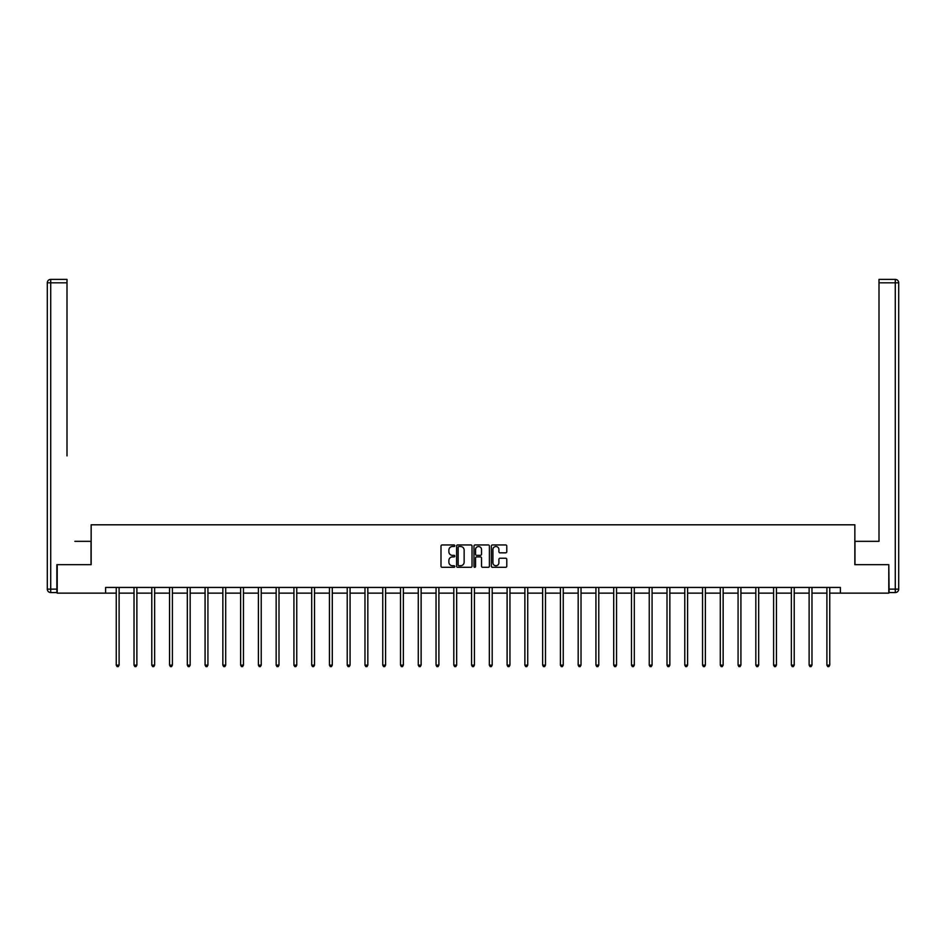 <?xml version="1.0" encoding="UTF-8"?>
<svg xmlns="http://www.w3.org/2000/svg" width="946" height="946" viewBox="0 0 946 946"><rect width="100%" height="100%" fill="white"/><g stroke="black" fill="none" stroke-linecap="round" stroke-linejoin="round"><path stroke-width="1.42" d="M454.778 545.724A0.78 0.78 0 0 0 453.997 544.943L442.125 544.943A1.123 1.123 0 0 0 441.002 546.067L441.002 566.181A1.123 1.123 0 0 0 442.125 567.304L453.997 567.304A0.78 0.78 0 0 0 454.778 566.524A0.78 0.78 0 0 0 453.997 565.743L452.46 565.743A3.583 3.583 0 0 1 448.877 562.161L448.877 560.481A3.583 3.583 0 0 1 452.46 556.91L453.997 556.91A0.78 0.78 0 0 0 454.778 556.13A0.78 0.78 0 0 0 453.997 555.337L452.46 555.337A3.583 3.583 0 0 1 448.877 551.766L448.877 550.087A3.583 3.583 0 0 1 452.46 546.516L453.997 546.516A0.78 0.78 0 0 0 454.778 545.724M505.672 552.831A1.123 1.123 0 0 0 506.784 551.707L506.784 546.067A1.123 1.123 0 0 0 505.672 544.943L492.476 544.943A1.123 1.123 0 0 0 491.364 546.067L491.364 566.181A1.123 1.123 0 0 0 492.476 567.304L505.672 567.304A1.123 1.123 0 0 0 506.784 566.181L506.784 559.37A1.123 1.123 0 0 0 505.672 558.246L500.02 558.246A1.123 1.123 0 0 0 498.909 559.37L498.909 562.752A2.992 2.992 0 0 1 495.917 565.743A2.992 2.992 0 0 1 492.925 562.752L492.925 549.496A2.992 2.992 0 0 1 495.917 546.516A2.992 2.992 0 0 1 498.909 549.496L498.909 551.707A1.123 1.123 0 0 0 500.02 552.831L505.672 552.831M67 279.389L50.717 279.389L67 279.389L59.716 279.389L67 279.389L67 282.807L50.717 282.807L50.717 589.145L56.866 589.145L56.866 564.667L91.147 564.667L91.147 524.805L854.853 524.805L854.853 564.667L888.791 564.667L888.791 593.142L840.391 593.142L840.391 587.442L105.609 587.442L105.609 593.142L116.252 593.142M57.209 564.667L57.209 593.142L105.609 593.142M472.019 546.067A1.123 1.123 0 0 0 470.907 544.943L457.71 544.943A1.123 1.123 0 0 0 456.599 546.067L456.599 566.181A1.123 1.123 0 0 0 457.71 567.304L470.907 567.304A1.123 1.123 0 0 0 472.019 566.181L472.019 546.067M475.093 544.943L488.29 544.943A1.123 1.123 0 0 1 489.401 546.067L489.401 566.181A1.123 1.123 0 0 1 488.29 567.304L482.637 567.304A1.123 1.123 0 0 1 481.526 566.181L481.526 558.022A1.123 1.123 0 0 0 480.402 556.91L476.666 556.91A1.123 1.123 0 0 0 475.542 558.022L475.542 566.524A0.78 0.78 0 0 1 474.762 567.304A0.78 0.78 0 0 1 473.981 566.524L473.981 546.067A1.123 1.123 0 0 1 475.093 544.943M119.101 593.142L134.025 593.142M136.874 593.142L151.786 593.142M154.636 593.142L169.559 593.142M172.397 593.142L187.32 593.142M190.17 593.142L205.081 593.142M207.931 593.142L222.854 593.142M225.704 593.142L240.615 593.142M243.465 593.142L258.388 593.142M261.226 593.142L276.149 593.142M278.999 593.142L293.922 593.142M296.76 593.142L311.683 593.142M314.533 593.142L329.445 593.142M332.294 593.142L347.217 593.142M350.067 593.142L364.979 593.142M367.828 593.142L382.752 593.142M385.59 593.142L400.513 593.142M403.363 593.142L418.274 593.142M421.124 593.142L436.047 593.142M438.897 593.142L453.808 593.142M456.658 593.142L471.581 593.142M474.419 593.142L489.342 593.142M492.192 593.142L507.103 593.142M509.953 593.142L524.876 593.142M527.726 593.142L542.637 593.142M545.487 593.142L560.41 593.142M563.248 593.142L578.172 593.142M581.021 593.142L595.933 593.142M598.783 593.142L613.706 593.142M616.556 593.142L631.467 593.142M634.317 593.142L649.24 593.142M652.078 593.142L667.001 593.142M669.851 593.142L684.774 593.142M687.612 593.142L702.535 593.142M705.385 593.142L720.296 593.142M723.146 593.142L738.069 593.142M740.919 593.142L755.83 593.142M758.68 593.142L773.603 593.142M776.441 593.142L791.364 593.142M794.214 593.142L809.126 593.142M811.975 593.142L826.899 593.142M829.748 593.142L840.391 593.142M458.94 546.516A0.78 0.78 0 0 0 458.16 547.296L458.16 564.951A0.78 0.78 0 0 0 458.94 565.743L460.56 565.743A3.583 3.583 0 0 0 464.143 562.161L464.143 550.087A3.583 3.583 0 0 0 460.56 546.516L458.94 546.516M481.526 549.555A2.992 2.992 0 0 0 478.534 546.563A2.992 2.992 0 0 0 475.542 549.555L475.542 554.226A1.123 1.123 0 0 0 476.666 555.337L480.402 555.337A1.123 1.123 0 0 0 481.526 554.226L481.526 549.555M119.255 587.442L119.184 587.608A1.135 1.135 0 0 0 119.101 588.034L119.101 665.133L116.252 665.133L116.252 588.034A1.135 1.135 0 0 0 116.169 587.608L116.11 587.442M119.101 665.133L118.25 666.611L117.115 666.611L116.252 665.133M91.029 564.667L91.029 541.325L74.864 541.325M67 282.807L67 455.901M47.3 589.145L50.717 589.145L50.717 592.563L56.866 592.563L50.717 592.563A3.417 3.417 0 0 1 47.3 589.145L47.3 282.807A3.417 3.417 0 0 1 50.717 279.389A3.417 3.417 0 0 0 47.3 282.807A3.417 3.417 0 0 1 50.717 279.389A3.417 3.417 0 0 0 47.3 282.807L50.717 282.807L50.717 279.389M56.866 589.145L56.866 592.563M871.136 541.325L879 541.325L879 279.389L895.283 279.389L879 279.389M854.971 564.667L854.971 541.325L879 541.325L879 455.901M889.134 589.145L895.283 589.145L895.283 282.807L898.7 282.807A3.417 3.417 0 0 0 895.283 279.389A3.417 3.417 0 0 1 898.7 282.807L898.7 589.145A3.417 3.417 0 0 1 895.283 592.563L889.134 592.563L888.791 564.667M895.283 592.563A3.417 3.417 0 0 0 898.7 589.145L895.283 589.145L895.283 592.563M137.016 587.442L136.957 587.608A1.135 1.135 0 0 0 136.874 588.034L136.874 665.133L134.025 665.133L134.025 588.034A1.135 1.135 0 0 0 133.942 587.608L133.871 587.442M136.874 665.133L136.011 666.611L134.876 666.611L134.025 665.133M154.789 587.442L154.718 587.608A1.135 1.135 0 0 0 154.636 588.034L154.636 665.133L151.786 665.133L151.786 588.034A1.135 1.135 0 0 0 151.703 587.608L151.644 587.442M154.636 665.133L153.784 666.611L152.649 666.611L151.786 665.133M172.55 587.442L172.479 587.608A1.135 1.135 0 0 0 172.397 588.034L172.397 665.133L169.559 665.133L169.559 588.034A1.135 1.135 0 0 0 169.476 587.608L169.405 587.442M172.397 665.133L171.545 666.611L170.41 666.611L169.559 665.133M190.323 587.442L190.252 587.608A1.135 1.135 0 0 0 190.17 588.034L190.17 665.133L187.32 665.133L187.32 588.034A1.135 1.135 0 0 0 187.237 587.608L187.166 587.442M190.17 665.133L189.318 666.611L188.171 666.611L187.32 665.133M208.085 587.442L208.014 587.608A1.135 1.135 0 0 0 207.931 588.034L207.931 665.133L205.081 665.133L205.081 588.034A1.135 1.135 0 0 0 205.01 587.608L204.939 587.442M207.931 665.133L207.079 666.611L205.944 666.611L205.081 665.133M225.846 587.442L225.787 587.608A1.135 1.135 0 0 0 225.704 588.034L225.704 665.133L222.854 665.133L222.854 588.034A1.135 1.135 0 0 0 222.771 587.608L222.7 587.442M225.704 665.133L224.841 666.611L223.705 666.611L222.854 665.133M243.619 587.442L243.548 587.608A1.135 1.135 0 0 0 243.465 588.034L243.465 665.133L240.615 665.133L240.615 588.034A1.135 1.135 0 0 0 240.532 587.608L240.473 587.442M243.465 665.133L242.614 666.611L241.478 666.611L240.615 665.133M261.38 587.442L261.309 587.608A1.135 1.135 0 0 0 261.226 588.034L261.226 665.133L258.388 665.133L258.388 588.034A1.135 1.135 0 0 0 258.305 587.608L258.234 587.442M261.226 665.133L260.375 666.611L259.239 666.611L258.388 665.133M279.153 587.442L279.082 587.608A1.135 1.135 0 0 0 278.999 588.034L278.999 665.133L276.149 665.133L276.149 588.034A1.135 1.135 0 0 0 276.066 587.608L275.996 587.442M278.999 665.133L278.148 666.611L277.001 666.611L276.149 665.133M296.914 587.442L296.843 587.608A1.135 1.135 0 0 0 296.76 588.034L296.76 665.133L293.922 665.133L293.922 588.034A1.135 1.135 0 0 0 293.839 587.608L293.768 587.442M296.76 665.133L295.909 666.611L294.774 666.611L293.922 665.133M314.675 587.442L314.616 587.608A1.135 1.135 0 0 0 314.533 588.034L314.533 665.133L311.683 665.133L311.683 588.034A1.135 1.135 0 0 0 311.601 587.608L311.53 587.442M314.533 665.133L313.67 666.611L312.535 666.611L311.683 665.133M332.448 587.442L332.377 587.608A1.135 1.135 0 0 0 332.294 588.034L332.294 665.133L329.445 665.133L329.445 588.034A1.135 1.135 0 0 0 329.362 587.608L329.303 587.442M332.294 665.133L331.443 666.611L330.308 666.611L329.445 665.133M350.209 587.442L350.138 587.608A1.135 1.135 0 0 0 350.067 588.034L350.067 665.133L347.217 665.133L347.217 588.034A1.135 1.135 0 0 0 347.135 587.608L347.064 587.442M350.067 665.133L349.204 666.611L348.069 666.611L347.217 665.133M367.982 587.442L367.911 587.608A1.135 1.135 0 0 0 367.828 588.034L367.828 665.133L364.979 665.133L364.979 588.034A1.135 1.135 0 0 0 364.896 587.608L364.837 587.442M367.828 665.133L366.977 666.611L365.83 666.611L364.979 665.133M385.743 587.442L385.672 587.608A1.135 1.135 0 0 0 385.59 588.034L385.59 665.133L382.752 665.133L382.752 588.034A1.135 1.135 0 0 0 382.669 587.608L382.598 587.442M385.59 665.133L384.738 666.611L383.603 666.611L382.752 665.133M403.504 587.442L403.445 587.608A1.135 1.135 0 0 0 403.363 588.034L403.363 665.133L400.513 665.133L400.513 588.034A1.135 1.135 0 0 0 400.43 587.608L400.359 587.442M403.363 665.133L402.511 666.611L401.364 666.611L400.513 665.133M421.277 587.442L421.207 587.608A1.135 1.135 0 0 0 421.124 588.034L421.124 665.133L418.274 665.133L418.274 588.034A1.135 1.135 0 0 0 418.191 587.608L418.132 587.442M421.124 665.133L420.272 666.611L419.137 666.611L418.274 665.133M439.039 587.442L438.979 587.608A1.135 1.135 0 0 0 438.897 588.034L438.897 665.133L436.047 665.133L436.047 588.034A1.135 1.135 0 0 0 435.964 587.608L435.893 587.442M438.897 665.133L438.033 666.611L436.898 666.611L436.047 665.133M456.812 587.442L456.741 587.608A1.135 1.135 0 0 0 456.658 588.034L456.658 665.133L453.808 665.133L453.808 588.034A1.135 1.135 0 0 0 453.725 587.608L453.666 587.442M456.658 665.133L455.806 666.611L454.659 666.611L453.808 665.133M474.573 587.442L474.502 587.608A1.135 1.135 0 0 0 474.419 588.034L474.419 665.133L471.581 665.133L471.581 588.034A1.135 1.135 0 0 0 471.498 587.608L471.427 587.442M474.419 665.133L473.568 666.611L472.432 666.611L471.581 665.133M492.334 587.442L492.275 587.608A1.135 1.135 0 0 0 492.192 588.034L492.192 665.133L489.342 665.133L489.342 588.034A1.135 1.135 0 0 0 489.259 587.608L489.188 587.442M492.192 665.133L491.341 666.611L490.194 666.611L489.342 665.133M510.107 587.442L510.036 587.608A1.135 1.135 0 0 0 509.953 588.034L509.953 665.133L507.103 665.133L507.103 588.034A1.135 1.135 0 0 0 507.021 587.608L506.961 587.442M509.953 665.133L509.102 666.611L507.967 666.611L507.103 665.133M527.868 587.442L527.809 587.608A1.135 1.135 0 0 0 527.726 588.034L527.726 665.133L524.876 665.133L524.876 588.034A1.135 1.135 0 0 0 524.794 587.608L524.723 587.442M527.726 665.133L526.863 666.611L525.728 666.611L524.876 665.133M545.641 587.442L545.57 587.608A1.135 1.135 0 0 0 545.487 588.034L545.487 665.133L542.637 665.133L542.637 588.034A1.135 1.135 0 0 0 542.555 587.608L542.496 587.442M545.487 665.133L544.636 666.611L543.489 666.611L542.637 665.133M563.402 587.442L563.331 587.608A1.135 1.135 0 0 0 563.248 588.034L563.248 665.133L560.41 665.133L560.41 588.034A1.135 1.135 0 0 0 560.328 587.608L560.257 587.442M563.248 665.133L562.397 666.611L561.262 666.611L560.41 665.133M581.163 587.442L581.104 587.608A1.135 1.135 0 0 0 581.021 588.034L581.021 665.133L578.172 665.133L578.172 588.034A1.135 1.135 0 0 0 578.089 587.608L578.018 587.442M581.021 665.133L580.17 666.611L579.023 666.611L578.172 665.133M598.936 587.442L598.865 587.608A1.135 1.135 0 0 0 598.783 588.034L598.783 665.133L595.933 665.133L595.933 588.034A1.135 1.135 0 0 0 595.862 587.608L595.791 587.442M598.783 665.133L597.931 666.611L596.796 666.611L595.933 665.133M616.697 587.442L616.638 587.608A1.135 1.135 0 0 0 616.556 588.034L616.556 665.133L613.706 665.133L613.706 588.034A1.135 1.135 0 0 0 613.623 587.608L613.552 587.442M616.556 665.133L615.692 666.611L614.557 666.611L613.706 665.133M634.47 587.442L634.399 587.608A1.135 1.135 0 0 0 634.317 588.034L634.317 665.133L631.467 665.133L631.467 588.034A1.135 1.135 0 0 0 631.384 587.608L631.325 587.442M634.317 665.133L633.465 666.611L632.33 666.611L631.467 665.133M652.232 587.442L652.161 587.608A1.135 1.135 0 0 0 652.078 588.034L652.078 665.133L649.24 665.133L649.24 588.034A1.135 1.135 0 0 0 649.157 587.608L649.086 587.442M652.078 665.133L651.226 666.611L650.091 666.611L649.24 665.133M670.005 587.442L669.934 587.608A1.135 1.135 0 0 0 669.851 588.034L669.851 665.133L667.001 665.133L667.001 588.034A1.135 1.135 0 0 0 666.918 587.608L666.847 587.442M669.851 665.133L668.999 666.611L667.852 666.611L667.001 665.133M687.766 587.442L687.695 587.608A1.135 1.135 0 0 0 687.612 588.034L687.612 665.133L684.774 665.133L684.774 588.034A1.135 1.135 0 0 0 684.691 587.608L684.62 587.442M687.612 665.133L686.761 666.611L685.625 666.611L684.774 665.133M705.527 587.442L705.468 587.608A1.135 1.135 0 0 0 705.385 588.034L705.385 665.133L702.535 665.133L702.535 588.034A1.135 1.135 0 0 0 702.452 587.608L702.381 587.442M705.385 665.133L704.522 666.611L703.386 666.611L702.535 665.133M723.3 587.442L723.229 587.608A1.135 1.135 0 0 0 723.146 588.034L723.146 665.133L720.296 665.133L720.296 588.034A1.135 1.135 0 0 0 720.213 587.608L720.154 587.442M723.146 665.133L722.295 666.611L721.159 666.611L720.296 665.133M741.061 587.442L740.99 587.608A1.135 1.135 0 0 0 740.919 588.034L740.919 665.133L738.069 665.133L738.069 588.034A1.135 1.135 0 0 0 737.986 587.608L737.915 587.442M740.919 665.133L740.056 666.611L738.921 666.611L738.069 665.133M758.834 587.442L758.763 587.608A1.135 1.135 0 0 0 758.68 588.034L758.68 665.133L755.83 665.133L755.83 588.034A1.135 1.135 0 0 0 755.748 587.608L755.677 587.442M758.68 665.133L757.829 666.611L756.682 666.611L755.83 665.133M776.595 587.442L776.524 587.608A1.135 1.135 0 0 0 776.441 588.034L776.441 665.133L773.603 665.133L773.603 588.034A1.135 1.135 0 0 0 773.521 587.608L773.45 587.442M776.441 665.133L775.59 666.611L774.455 666.611L773.603 665.133M794.356 587.442L794.297 587.608A1.135 1.135 0 0 0 794.214 588.034L794.214 665.133L791.364 665.133L791.364 588.034A1.135 1.135 0 0 0 791.282 587.608L791.211 587.442M794.214 665.133L793.351 666.611L792.216 666.611L791.364 665.133M812.129 587.442L812.058 587.608A1.135 1.135 0 0 0 811.975 588.034L811.975 665.133L809.126 665.133L809.126 588.034A1.135 1.135 0 0 0 809.043 587.608L808.984 587.442M811.975 665.133L811.124 666.611L809.989 666.611L809.126 665.133M829.89 587.442L829.831 587.608A1.135 1.135 0 0 0 829.748 588.034L829.748 665.133L826.899 665.133L826.899 588.034A1.135 1.135 0 0 0 826.816 587.608L826.745 587.442M829.748 665.133L828.885 666.611L827.75 666.611L826.899 665.133M895.283 279.389L895.283 282.807L879 282.807"/></g></svg>
